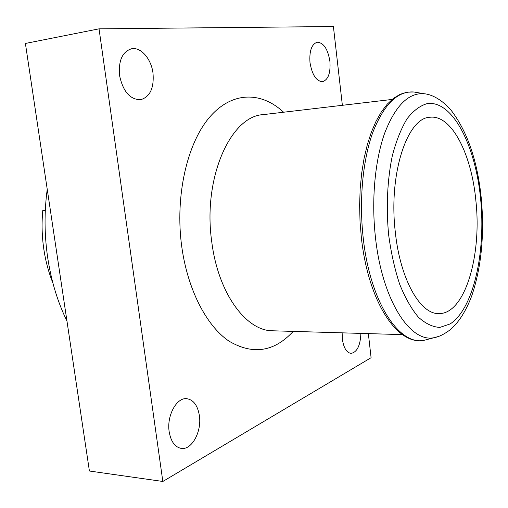 <?xml version="1.0" encoding="UTF-8"?>
<svg xmlns="http://www.w3.org/2000/svg" width="508" height="508" viewBox="0 0 508 508"><rect width="100%" height="100%" fill="white"/><g stroke="black" fill="none" stroke-linecap="round" stroke-linejoin="round"><path stroke-width="0.76" d="M153.01 73.171C151.321 58.979 140.913 46.8 131.566 48.762C122.39 51.683 118.383 60.566 119.532 75.413C122.987 91.478 129.991 99.587 140.551 99.733C150.025 96.939 154.178 88.081 153.01 73.171M199.371 415.569C197.675 405.441 193.497 399.815 186.842 398.697C176.733 397.205 166.567 415.646 169.17 431.711C170.904 441.642 174.962 447.211 181.35 448.418C191.91 450.145 201.905 431.355 199.371 415.569M342.144 332.842L342.354 339.147C343.675 347.929 346.577 352.673 351.041 353.384C357.073 352.235 360.356 345.567 360.89 333.394M329.902 61.328C327.85 49.003 323.615 42.64 317.195 42.234C311.601 44.19 309.207 50.997 310.001 62.662C312.128 74.949 316.319 81.286 322.567 81.68C328.263 79.75 330.708 72.968 329.902 61.328M45.314 210.287L42.786 210.445C41.567 223.507 41.935 236.563 43.885 249.606C45.688 261.417 48.692 272.542 52.883 282.969M47.231 189.294C44.164 212.09 44.342 235.052 47.771 258.178C51.333 281.241 57.728 302.19 66.948 321.018M395.319 232.156C388.341 173.914 407.365 117.335 430.136 117.234C451.771 114.675 471.653 154.565 475.882 200.774C481.965 255.562 464.864 314.477 438.753 313.569C420.287 314.325 400.215 279.546 395.319 232.156M342.367 105.302L333.407 26.53L99.041 28.842L162.833 481.47L371.094 357.702L368.357 333.616M45.326 209.982L42.786 210.445M99.041 28.842L25.4 43.459L89.408 471.018L162.833 481.47M293.205 331.394C274.155 351.961 252.711 355.181 228.867 341.059C206.496 325.85 187.573 289.554 181.712 246.342C174.911 196.336 187.027 143.554 209.48 117.348C231.997 91.021 261.36 91.434 283.591 112.224M392.106 99.447L263.29 114.618C230.619 115.957 202.54 178.213 211.766 241.878C218.142 293.491 246.297 331.146 272.771 330.791L402.419 334.62M428.041 339.274L424.802 340.131C399.872 346.742 370.129 302.825 363.22 237.979C358.94 199.955 362.839 159.601 372.98 131.959C384.143 104.083 397.789 90.761 413.918 91.999L417.22 92.564M438.664 336.41L434.753 337.509C410.718 343.872 382.111 300.641 375.425 237.065C371.278 199.784 374.987 160.217 384.702 133.077C395.402 105.696 408.521 92.577 424.059 93.732L413.918 91.999L406.965 92.196L400.088 94.323L393.471 98.349L387.21 104.203L381.387 111.843L376.072 121.202L371.354 132.182L367.328 144.653L364.077 158.42L361.671 173.266L360.172 188.925L359.62 205.105L360.026 221.507L361.385 237.814M480.625 198.926C485.972 252.203 473.539 308.934 450.126 323.939L439.845 327.406C432.651 327.05 425.501 323.64 418.382 317.17C411.461 308.94 405.238 297.986 399.701 284.302C394.748 269.304 391.058 252.787 388.633 234.766C386.023 207.251 387.356 179.407 392.335 155.696C396.253 140.837 401.174 128.518 407.099 118.726C413.423 110.649 420.135 105.607 427.234 103.607C452.584 99.987 475.532 145.612 480.625 198.926M424.059 93.732C430.397 94.266 440.366 98.139 450.748 109.798C467.277 131.159 477.463 160.738 481.305 198.52C484.556 234.823 481.381 267.246 471.78 295.777C465.982 311.156 458.737 322.536 450.037 329.908C443.979 334.321 438.88 336.855 434.753 337.509L424.802 340.131C397.802 346.666 368.452 302.476 361.391 237.884"/></g></svg>
